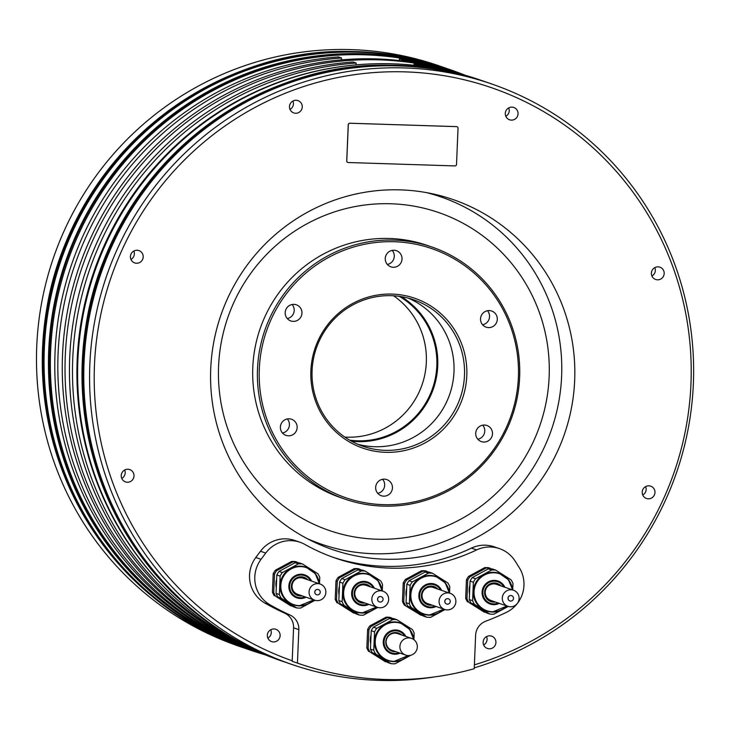 <?xml version="1.0" encoding="UTF-8"?>
<svg xmlns="http://www.w3.org/2000/svg" width="730" height="730" viewBox="0 0 730 730"><rect width="100%" height="100%" fill="white"/><g stroke="black" fill="none" stroke-linecap="round" stroke-linejoin="round"><path stroke-width="1.09" d="M422.223 615.354A22.165 21.772 -71 0 1 420.973 615.235L404.347 605.079L420.973 615.235M405.634 605.517A22.165 21.772 -71 0 1 403.736 601.867L404.511 583.434L403.225 582.996L402.449 601.42A22.165 21.772 109 0 0 404.347 605.079M476.644 549.927A31.007 30.45 -71 0 1 499.448 548.613A31.007 30.45 -71 0 1 515.052 560.978L519.194 567.511A31.007 30.45 -71 0 1 523.967 585.433A31.007 30.45 -71 0 1 506.301 612.397A261.997 257.288 -71 0 1 485.678 621.239A15.503 15.22 109 0 0 475.622 635.246L474.226 668.716A303.853 298.397 -71 0 1 298.889 663.597A303.853 298.397 -71 0 1 297.438 663.095L298.835 629.625A15.503 15.22 109 0 0 289.983 615.016A261.997 257.288 -71 0 1 270.155 604.887A31.007 30.45 -71 0 1 254.797 576.873A31.007 30.45 -71 0 1 261.057 559.308L265.738 553.048A31.007 30.45 -71 0 1 300.066 542.271A31.007 30.45 -71 0 1 304.957 544.47A192.236 188.778 109 0 0 335.28 558.076A192.236 188.778 109 0 0 476.644 549.927L471.398 548.12A192.236 188.778 -71 0 1 332.661 557.154M499.448 548.613L494.192 546.807A31.007 30.45 109 0 0 471.398 548.12M300.066 542.271L294.81 540.465A31.007 30.45 109 0 0 260.482 551.241L255.801 557.492A31.007 30.45 109 0 0 249.541 575.058A31.007 30.45 109 0 0 264.899 603.071A261.997 257.288 109 0 0 284.727 613.209A15.503 15.22 -71 0 1 293.579 627.809L292.201 660.778A303.379 297.931 -71 0 1 99.736 319.795A303.379 297.931 -71 0 1 405.396 71.887A303.379 297.931 -71 0 1 689.166 335.736A303.379 297.931 -71 0 1 474.381 664.838M273.458 641.944A6.515 6.397 109 0 0 275.858 629.287A6.515 6.397 109 0 0 267.445 634.288A6.515 6.397 109 0 0 273.458 641.944M127.367 482.238A6.515 6.397 109 0 0 129.757 469.591A6.515 6.397 109 0 0 121.344 474.591A6.515 6.397 109 0 0 127.367 482.238M136.537 263.256A6.515 6.397 109 0 0 138.937 250.6A6.515 6.397 109 0 0 130.524 255.6A6.515 6.397 109 0 0 136.537 263.256M295.623 113.26A6.515 6.397 109 0 0 298.013 100.612A6.515 6.397 109 0 0 289.6 105.613A6.515 6.397 109 0 0 295.623 113.26M511.411 120.121A6.515 6.397 109 0 0 513.811 107.474A6.515 6.397 109 0 0 505.397 112.475A6.515 6.397 109 0 0 511.411 120.121M657.511 279.827A6.515 6.397 109 0 0 659.911 267.171A6.515 6.397 109 0 0 651.498 272.171A6.515 6.397 109 0 0 657.511 279.827M648.331 498.809A6.515 6.397 109 0 0 650.731 486.162A6.515 6.397 109 0 0 642.318 491.162A6.515 6.397 109 0 0 648.331 498.809M489.255 648.806A6.515 6.397 109 0 0 491.655 636.149A6.515 6.397 109 0 0 483.242 641.15A6.515 6.397 109 0 0 489.255 648.806M456.98 126.71A1.551 1.524 109 0 0 456.515 126.618L349.834 123.224A1.551 1.524 109 0 0 348.246 124.721L346.723 160.91A1.551 1.524 109 0 0 347.772 162.434L347.799 162.443A1.551 1.524 -71 0 1 346.777 160.929L348.301 124.739A1.551 1.524 -71 0 1 349.889 123.242L456.569 126.637A1.551 1.524 -71 0 1 458.029 128.225L456.515 164.423A1.551 1.524 -71 0 1 454.927 165.92L348.237 162.525A1.551 1.524 -71 0 1 347.799 162.443M400.451 189.873A185.101 181.779 109 0 0 213.853 341.649A185.101 181.779 109 0 0 332.351 549.526A185.101 181.779 109 0 0 384.975 559.198A185.101 181.779 109 0 0 571.563 407.422A185.101 181.779 109 0 0 453.065 199.555A185.101 181.779 109 0 0 400.451 189.873M292.201 660.778L292.183 661.28L297.438 663.095M292.183 661.28A303.853 298.397 109 0 0 293.633 661.791L298.889 663.597M434.313 676.947A306.956 301.444 -71 0 1 378.77 680.378A306.956 301.444 -71 0 1 291.516 664.337A306.956 301.444 -71 0 1 95.01 319.621A306.956 301.444 -71 0 1 404.438 67.936A306.956 301.444 -71 0 1 491.692 83.977A306.956 301.444 -71 0 1 693.5 380.011A306.956 301.444 -71 0 1 474.263 667.877M491.692 83.977L485.888 81.97A306.956 301.444 109 0 0 398.635 65.928A306.956 301.444 109 0 0 89.206 317.614A306.956 301.444 109 0 0 285.713 662.338L291.516 664.337M284.216 661.818A306.956 301.444 -71 0 1 283.943 661.727A306.956 301.444 -71 0 1 87.436 317.002A306.956 301.444 -71 0 1 396.865 65.317A306.956 301.444 -71 0 1 484.118 81.358A306.956 301.444 -71 0 1 484.392 81.459M484.118 81.358L479.72 79.844A306.956 301.444 109 0 0 392.466 63.802A306.956 301.444 109 0 0 83.037 315.488A306.956 301.444 109 0 0 279.544 660.203L283.943 661.727M342.297 66.439A306.335 300.833 109 0 0 93.942 271.487A306.335 300.833 109 0 0 163.082 586.044M417.104 65.609L417.131 64.988A306.335 300.833 -71 0 1 447.599 70.755M248.656 647.565A306.335 300.833 -71 0 1 77.617 315.223A306.335 300.833 -71 0 1 356.167 63.045L356.094 64.87M417.131 64.988L414.092 63.939L414.029 65.271M256.787 651.288A306.335 300.833 109 0 1 73.52 320.269A306.335 300.833 109 0 1 353.128 61.995L356.167 63.045M456.305 72.836A306.335 300.833 109 0 0 414.092 63.939M260.747 652.994A306.335 300.833 -71 0 1 71.047 307.969A306.335 300.833 -71 0 1 379.253 59.869A306.335 300.833 -71 0 1 460.475 73.931M402.431 60.882L402.476 59.933A306.335 300.833 -71 0 1 459.134 73.401A306.335 300.833 -71 0 1 461.278 74.15A306.335 300.833 109 0 0 376.488 58.92A306.335 300.833 109 0 0 67.917 308.881A306.335 300.833 109 0 0 261.495 653.313M261.513 653.323A306.335 300.833 -71 0 1 259.369 652.593A306.335 300.833 -71 0 1 60.754 323.883A306.335 300.833 -71 0 1 341.512 57.989L341.43 59.869M402.476 59.933L399.429 58.884L399.365 60.535M259.369 652.593L256.321 651.543A306.335 300.833 109 0 1 57.706 322.833A306.335 300.833 109 0 1 338.474 56.94L341.512 57.989M459.134 73.401L456.095 72.352A306.335 300.833 109 0 0 399.429 58.884M254.113 650.768A306.335 300.833 -71 0 1 251.896 650.019A306.335 300.833 -71 0 1 55.79 305.998A306.335 300.833 -71 0 1 364.589 54.814A306.335 300.833 -71 0 1 451.669 70.828A306.335 300.833 -71 0 1 453.877 71.595M451.669 70.828L450.565 70.445A306.335 300.833 109 0 0 363.485 54.431A306.335 300.833 109 0 0 54.686 305.615A306.335 300.833 109 0 0 250.791 649.636L251.896 650.019M265.099 654.801A306.956 301.444 -71 0 1 250.399 650.156A306.956 301.444 -71 0 1 53.892 305.441A306.956 301.444 -71 0 1 363.321 53.746A306.956 301.444 -71 0 1 450.574 69.797A306.956 301.444 -71 0 1 465.01 75.199M450.574 69.797L446.176 68.273A306.956 301.444 109 0 0 358.923 52.232A306.956 301.444 109 0 0 49.494 303.917A306.956 301.444 109 0 0 246.001 648.642L250.399 650.156M244.504 648.121A306.956 301.444 -71 0 1 244.231 648.03A306.956 301.444 -71 0 1 47.724 303.306A306.956 301.444 -71 0 1 357.152 51.62A306.956 301.444 -71 0 1 444.406 67.662A306.956 301.444 -71 0 1 444.679 67.762M444.406 67.662L438.602 65.663A306.956 301.444 109 0 0 351.349 49.622A306.956 301.444 109 0 0 41.92 301.308A306.956 301.444 109 0 0 238.427 646.023L244.231 648.03M270.757 629.725A6.515 6.397 -71 0 1 267.864 638.111M124.657 470.029A6.515 6.397 -71 0 1 121.764 478.415M133.836 251.038A6.515 6.397 -71 0 1 130.944 259.424M292.912 101.05A6.515 6.397 -71 0 1 290.02 109.436M508.71 107.912A6.515 6.397 -71 0 1 505.817 116.298M654.81 267.609A6.515 6.397 -71 0 1 651.917 275.995M645.63 486.6A6.515 6.397 -71 0 1 642.738 494.986M486.554 636.587A6.515 6.397 -71 0 1 483.661 644.973M292.21 606.082A22.165 21.772 -71 0 1 290.96 605.964L275.612 596.246A22.165 21.772 -71 0 1 273.723 592.587L274.498 574.163L273.212 573.716L272.436 592.149A22.165 21.772 109 0 0 274.334 595.808M290.96 605.964L275.612 596.246M272.436 592.149L273.723 592.587M275.402 570.194L276.688 570.641L292.803 561.927L291.516 561.48L275.402 570.194A22.165 21.772 109 0 0 273.212 573.716M292.803 561.927A22.165 21.772 -71 0 1 296.891 562.054L295.604 561.607A22.165 21.772 109 0 0 291.516 561.48M296.891 562.054L297.959 562.73M274.498 574.163A22.165 21.772 -71 0 1 276.688 570.641M276.643 579.118A18.287 17.958 109 0 0 276.278 587.787M276.488 582.951A19.847 19.491 109 0 0 276.387 585.195M302.53 563.998L299.209 562.857A22.165 21.772 109 0 0 295.121 562.72L279.015 571.435A22.165 21.772 109 0 0 276.816 574.966L276.049 593.39A22.165 21.772 109 0 0 277.938 597.049L293.277 606.758L296.599 607.908L281.26 598.189A22.165 21.772 -71 0 1 279.362 594.539L280.137 576.107A22.165 21.772 -71 0 1 282.327 572.585L298.442 563.87A22.165 21.772 -71 0 1 302.53 563.998L317.869 573.716A22.165 21.772 -71 0 1 319.758 577.366L319.494 583.808M315.004 600.288L300.687 608.035A22.174 21.772 -71 0 1 296.599 607.908M300.395 566.161A19.847 19.491 109 0 0 293.095 604.714L293.469 604.841A19.847 19.491 -71 0 1 301.992 566.361A19.847 19.491 -71 0 1 319.357 583.763L315.26 573.616L306.034 567.192A19.847 19.491 109 0 0 300.395 566.161M281.26 598.189L277.938 597.049M276.049 593.39L279.362 594.539M280.137 576.107L276.816 574.966M279.015 571.435L282.327 572.585M298.442 563.87L295.121 562.72M307.731 579.748A9.609 9.435 109 0 0 291.498 584.986A9.609 9.435 109 0 0 302.174 595.872M301.955 595.799A9.609 9.435 -71 0 1 297.594 595.443M303.863 577.266A9.609 9.435 -71 0 1 307.512 579.675M320.26 584.073L303.169 578.178A8.523 8.377 109 0 0 292.155 584.721A8.523 8.377 109 0 0 297.612 594.302L314.703 600.197A8.523 8.377 -71 0 1 317.842 583.626A8.523 8.377 -71 0 1 325.717 593.645A8.523 8.377 -71 0 1 314.703 600.197M318.408 589.53A2.756 2.71 109 0 0 314.812 591.647A2.756 2.71 109 0 0 316.61 594.749M317.422 594.904A2.756 2.71 -71 0 1 314.867 591.665A2.756 2.71 -71 0 1 318.435 589.548A2.756 2.71 -71 0 1 317.422 594.904M354.99 613.218A22.165 21.772 -71 0 1 353.74 613.1L338.401 603.381A22.165 21.772 -71 0 1 336.503 599.722L337.278 581.299L335.992 580.852L335.216 599.284A22.165 21.772 109 0 0 337.114 602.934M353.74 613.1L338.401 603.381M335.216 599.284L336.503 599.722M338.182 577.33L339.468 577.768L355.583 569.062L354.296 568.615L338.182 577.33A22.165 21.772 109 0 0 335.992 580.852M355.583 569.062A22.165 21.772 -71 0 1 359.671 569.19L358.384 568.743A22.165 21.772 109 0 0 354.296 568.615M359.671 569.19L360.739 569.865M337.278 581.299A22.165 21.772 -71 0 1 339.468 577.768M339.423 586.254A18.287 17.958 109 0 0 339.067 594.923M339.267 590.086A19.847 19.491 109 0 0 339.167 592.331M365.31 571.134L361.989 569.993A22.165 21.772 109 0 0 357.91 569.856L341.795 578.571A22.165 21.772 109 0 0 339.596 582.102L338.829 600.525A22.165 21.772 109 0 0 340.718 604.184L356.058 613.894L359.379 615.043L344.04 605.325A22.165 21.772 -71 0 1 342.142 601.675L342.918 583.243A22.165 21.772 -71 0 1 345.117 579.72L361.222 571.006A22.165 21.772 -71 0 1 365.31 571.134L380.649 580.852A22.165 21.772 -71 0 1 382.547 584.502L382.274 590.944M377.784 607.424L363.467 615.171A22.174 21.772 -71 0 1 359.379 615.043M363.175 573.287A19.847 19.491 109 0 0 355.875 611.849L356.249 611.977A19.847 19.491 -71 0 1 364.781 573.497A19.847 19.491 -71 0 1 382.137 590.898L378.04 580.752L368.814 574.327A19.847 19.491 109 0 0 363.175 573.287M344.04 605.325L340.718 604.184M338.829 600.525L342.142 601.675M342.918 583.243L339.596 582.102M341.795 578.571L345.117 579.72M361.222 571.006L357.91 569.856M370.512 586.883A9.609 9.435 109 0 0 354.278 592.112A9.609 9.435 109 0 0 364.954 603.007M364.735 602.934A9.609 9.435 -71 0 1 360.374 602.578M366.642 584.402A9.609 9.435 -71 0 1 370.293 586.811M383.04 591.209L365.958 585.314A8.523 8.377 109 0 0 354.935 591.857A8.523 8.377 109 0 0 360.392 601.438L377.483 607.333A8.523 8.377 -71 0 1 380.622 590.762A8.523 8.377 -71 0 1 388.506 600.781A8.523 8.377 -71 0 1 377.483 607.333M380.376 596.519A2.756 2.71 109 0 0 379.39 601.885L379.418 601.894A2.756 2.71 -71 0 1 380.43 596.538A2.756 2.71 -71 0 1 381.215 596.675A2.756 2.71 109 0 0 380.376 596.519M381.16 596.656L381.215 596.675A2.756 2.71 -71 0 1 380.202 602.04A2.756 2.71 -71 0 1 379.418 601.894M404.511 583.434A22.165 21.772 -71 0 1 406.701 579.912L422.816 571.198A22.165 21.772 -71 0 1 426.904 571.325L427.972 572.001M406.656 588.389A18.287 17.958 109 0 0 406.3 597.058M402.449 601.42L403.736 601.867M422.816 571.198L421.529 570.75L405.415 579.465A22.165 21.772 109 0 0 403.225 582.996M405.415 579.465L406.701 579.912M426.904 571.325L425.617 570.887A22.165 21.772 109 0 0 421.529 570.75M406.5 592.222A19.847 19.491 109 0 0 406.4 594.466M432.543 573.269L429.222 572.128A22.165 21.772 109 0 0 425.143 572.001L409.028 580.715A22.165 21.772 109 0 0 406.829 584.237L406.062 602.661A22.165 21.772 109 0 0 407.951 606.32L423.291 616.038L426.612 617.178L411.273 607.47A22.165 21.772 -71 0 1 409.375 603.81L410.151 585.378A22.165 21.772 -71 0 1 412.34 581.856L428.455 573.141A22.165 21.772 -71 0 1 432.543 573.269L447.882 582.987A22.165 21.772 -71 0 1 449.78 586.646L449.507 593.079M445.017 609.568L430.7 617.306A22.174 21.772 -71 0 1 426.612 617.178M430.408 575.432A19.847 19.491 109 0 0 423.108 613.985L423.482 614.112A19.847 19.491 -71 0 1 432.005 575.642A19.847 19.491 -71 0 1 449.37 593.034L445.273 582.896L436.047 576.463A19.847 19.491 109 0 0 430.408 575.432M411.273 607.47L407.951 606.32M406.062 602.661L409.375 603.81M410.151 585.378L406.829 584.237M409.028 580.715L412.34 581.856M428.455 573.141L425.143 572.001M437.745 589.028A9.609 9.435 109 0 0 421.511 594.256A9.609 9.435 109 0 0 432.187 605.143M431.968 605.07A9.609 9.435 -71 0 1 427.607 604.714M433.875 586.537A9.609 9.435 -71 0 1 437.526 588.946M450.273 593.344L433.191 587.449A8.523 8.377 109 0 0 422.168 594.001A8.523 8.377 109 0 0 427.625 603.573L444.716 609.468A8.523 8.377 -71 0 1 447.855 592.897A8.523 8.377 -71 0 1 455.739 602.925A8.523 8.377 -71 0 1 444.716 609.468M448.421 598.81A2.756 2.71 109 0 0 444.835 600.918A2.756 2.71 109 0 0 446.623 604.02M447.435 604.175A2.756 2.71 -71 0 1 444.889 600.936A2.756 2.71 -71 0 1 448.448 598.819A2.756 2.71 -71 0 1 447.435 604.175M485.432 612.233A22.165 21.772 -71 0 1 484.182 612.105L468.842 602.396A22.165 21.772 -71 0 1 466.954 598.737L467.72 580.313L466.434 579.866L465.667 598.29A22.165 21.772 109 0 0 467.556 601.949M484.182 612.105L468.842 602.396M465.667 598.29L466.954 598.737M468.633 576.335L469.919 576.782L486.025 568.068L484.738 567.63L468.633 576.335A22.165 21.772 109 0 0 466.434 579.866M486.025 568.068A22.165 21.772 -71 0 1 490.113 568.195L488.826 567.758A22.165 21.772 109 0 0 484.738 567.63M490.113 568.195L491.19 568.88M467.72 580.313A22.165 21.772 -71 0 1 469.919 576.782M469.874 585.259A18.287 17.958 109 0 0 469.509 593.937M469.709 589.101A19.847 19.491 109 0 0 469.618 591.346M495.752 570.148L492.44 568.998A22.165 21.772 109 0 0 488.352 568.871L472.237 577.585A22.165 21.772 109 0 0 470.047 581.107L469.271 599.54A22.165 21.772 109 0 0 471.169 603.19L486.508 612.908L489.821 614.049L474.482 604.34A22.165 21.772 -71 0 1 472.593 600.68L473.359 582.257A22.165 21.772 -71 0 1 475.558 578.726L491.673 570.011A22.165 21.772 -71 0 1 495.752 570.148L511.091 579.857A22.165 21.772 -71 0 1 512.989 583.516L512.716 589.949M508.235 606.438L493.909 614.186A22.174 21.772 -71 0 1 489.821 614.049M512.597 589.913L508.481 579.766L499.256 573.342A19.847 19.491 109 0 0 473.505 589.183A19.847 19.491 109 0 0 486.317 610.855L486.7 610.992A19.847 19.491 -71 0 1 495.223 572.512A19.847 19.491 -71 0 1 512.588 589.904M474.482 604.34L471.169 603.19M469.271 599.54L472.593 600.68M473.359 582.257L470.047 581.107M472.237 577.585L475.558 578.726M491.673 570.011L488.352 568.871M500.962 585.898A9.609 9.435 109 0 0 484.72 591.127A9.609 9.435 109 0 0 495.396 602.022M495.177 601.94A9.609 9.435 -71 0 1 490.815 601.584M497.084 583.416A9.609 9.435 -71 0 1 500.743 585.825M513.491 590.214L496.4 584.328A8.523 8.377 109 0 0 485.377 590.871A8.523 8.377 109 0 0 490.843 600.443L507.925 606.338A8.523 8.377 -71 0 1 511.064 589.776A8.523 8.377 -71 0 1 518.948 599.795A8.523 8.377 -71 0 1 507.925 606.338M511.639 595.68A2.756 2.71 109 0 0 508.043 597.788A2.756 2.71 109 0 0 509.841 600.899M510.644 601.055A2.756 2.71 -71 0 1 508.098 597.806A2.756 2.71 -71 0 1 511.666 595.689A2.756 2.71 -71 0 1 510.644 601.055M386.617 661.827A22.165 21.772 -71 0 1 385.358 661.699L370.019 651.99A22.165 21.772 -71 0 1 368.13 648.331L368.905 629.908L367.619 629.461L366.843 647.884A22.165 21.772 109 0 0 368.732 651.543M385.358 661.699L370.019 651.99M366.843 647.884L368.13 648.331M369.809 625.929L371.096 626.377L387.21 617.662L385.924 617.224L369.809 625.929A22.165 21.772 109 0 0 367.619 629.461M387.21 617.662A22.165 21.772 -71 0 1 391.298 617.79L390.012 617.352A22.165 21.772 109 0 0 385.924 617.224M391.298 617.79L392.366 618.474M368.905 629.908A22.165 21.772 -71 0 1 371.096 626.377M371.05 634.854A18.287 17.958 109 0 0 370.685 643.531M370.886 638.695A19.847 19.491 109 0 0 370.794 640.94M396.938 619.743L393.616 618.593A22.165 21.772 109 0 0 389.528 618.465L373.422 627.18A22.165 21.772 109 0 0 371.223 630.702L370.448 649.134A22.165 21.772 109 0 0 372.346 652.784L387.685 662.502L391.006 663.643L375.667 653.934A22.165 21.772 -71 0 1 373.769 650.275L374.545 631.851A22.165 21.772 -71 0 1 376.735 628.32L392.849 619.606A22.165 21.772 -71 0 1 396.938 619.743L412.277 629.452A22.165 21.772 -71 0 1 414.166 633.111L413.892 639.672M410.871 655.239L395.085 663.78A22.174 21.772 -71 0 1 391.006 663.643M394.802 621.896A19.847 19.491 109 0 0 387.502 660.449L387.876 660.586A19.847 19.491 -71 0 1 396.399 622.106A19.847 19.491 -71 0 1 413.773 639.58L409.685 629.388L400.441 622.936A19.847 19.491 109 0 0 394.802 621.896M375.667 653.934L372.346 652.784M370.448 649.134L373.769 650.275M374.545 631.851L371.223 630.702M373.422 627.18L376.735 628.32M392.849 619.606L389.528 618.465M401.637 634.99A9.609 9.435 109 0 0 385.905 640.721A9.609 9.435 109 0 0 395.87 651.698M395.651 651.616A9.609 9.435 -71 0 1 392.001 651.178M398.261 633.01A9.609 9.435 -71 0 1 401.409 634.908M411.51 638.394L397.677 633.622A8.833 8.678 109 0 0 386.261 640.411A8.833 8.678 109 0 0 391.919 650.33L405.743 655.102A8.833 8.678 -71 0 1 408.992 637.929A8.833 8.678 -71 0 1 417.168 648.322A8.833 8.678 -71 0 1 405.743 655.102M394.346 241.74A131.774 129.411 -71 0 1 518.382 377.319A131.774 129.411 -71 0 1 383.332 504.658A131.774 129.411 -71 0 1 259.296 369.079A131.774 129.411 -71 0 1 394.346 241.74M392.156 294.09A79.305 77.882 109 0 0 310.88 370.721A79.305 77.882 109 0 0 385.522 452.317A79.305 77.882 109 0 0 466.798 375.685A79.305 77.882 109 0 0 392.156 294.09M383.688 496.154A8.523 8.377 109 0 0 386.827 479.592A8.523 8.377 109 0 0 375.804 486.134A8.523 8.377 109 0 0 383.688 496.154M491.19 438.018A8.523 8.377 109 0 0 486.892 425.471A8.523 8.377 109 0 0 477.028 429.048A8.523 8.377 109 0 0 481.335 441.595A8.523 8.377 109 0 0 491.19 438.018M496.345 315.059A8.523 8.377 109 0 0 482.567 313.59A8.523 8.377 109 0 0 486.125 327.149A8.523 8.377 109 0 0 496.345 315.059M393.99 250.253A8.523 8.377 109 0 0 390.86 266.815A8.523 8.377 109 0 0 401.874 260.272A8.523 8.377 109 0 0 393.99 250.253M286.488 308.388A8.523 8.377 109 0 0 290.786 320.935A8.523 8.377 109 0 0 300.651 317.358A8.523 8.377 109 0 0 296.353 304.812A8.523 8.377 109 0 0 286.488 308.388M281.333 431.339A8.523 8.377 109 0 0 295.112 432.817A8.523 8.377 109 0 0 291.553 419.257A8.523 8.377 109 0 0 281.333 431.339M519.632 377.273A133.325 130.925 -71 0 1 382.985 506.118A133.325 130.925 -71 0 1 345.089 499.147A133.325 130.925 -71 0 1 257.498 368.942A133.325 130.925 -71 0 1 394.136 240.097A133.325 130.925 -71 0 1 432.032 247.068A133.325 130.925 -71 0 1 519.632 377.273M432.032 247.068L427.333 245.444A133.325 130.925 109 0 0 389.437 238.482A133.325 130.925 109 0 0 255.044 347.799A133.325 130.925 109 0 0 340.39 497.522L345.089 499.147M376.835 539.214A168.128 165.108 -71 0 1 218.58 366.232A168.128 165.108 -71 0 1 390.888 203.761A168.128 165.108 -71 0 1 549.142 376.744A168.128 165.108 -71 0 1 376.835 539.214M426.42 192.601A183.632 180.337 -71 0 1 440.975 196.936A183.632 180.337 -71 0 1 558.523 403.161A183.632 180.337 -71 0 1 373.422 553.723A183.632 180.337 -71 0 1 321.218 544.124A183.632 180.337 -71 0 1 307.093 538.567M393.579 295.778A77.517 76.121 -71 0 1 422.424 383.679A77.517 76.121 -71 0 1 346.887 437.179A77.517 76.121 -71 0 1 344.834 437.087M349.652 440.154A77.517 76.121 109 0 0 357.39 440.801A77.517 76.121 109 0 0 433.793 384.527A77.517 76.121 109 0 0 399.264 296.334M401.345 296.645A78.292 76.887 -71 0 1 434.396 385.677A78.292 76.887 -71 0 1 357.499 441.623A78.292 76.887 -71 0 1 351.495 441.194M408.243 298.114A77.517 76.121 -71 0 1 452.098 385.933A77.517 76.121 -71 0 1 374.536 446.714A77.517 76.121 -71 0 1 357.828 444.278M385.048 450.337A77.517 76.121 109 0 0 463.185 386.781A77.517 76.121 109 0 0 413.563 299.738A77.517 76.121 109 0 0 391.526 295.687A77.517 76.121 109 0 0 313.389 359.242A77.517 76.121 109 0 0 363.011 446.285A77.517 76.121 109 0 0 385.048 450.337M382.593 479.281A8.523 8.377 -71 0 1 377.748 493.343M482.667 425.17A8.523 8.377 -71 0 1 477.812 439.232M487.458 310.715A8.523 8.377 -71 0 1 482.612 324.777M392.192 250.39A8.523 8.377 -71 0 1 387.338 264.452M292.119 304.51A8.523 8.377 -71 0 1 287.273 318.572M287.328 418.956A8.523 8.377 -71 0 1 282.474 433.018M265.738 553.048L260.482 551.241M255.801 557.492L261.057 559.308M270.155 604.887L264.899 603.071M289.983 615.016L284.727 613.209M298.835 629.625L293.579 627.809M285.43 662.238A306.956 301.444 -71 0 1 285.156 662.146A306.956 301.444 -71 0 1 88.649 317.422A306.956 301.444 -71 0 1 398.078 65.737A306.956 301.444 -71 0 1 485.331 81.778L484.665 81.55A306.956 301.444 109 0 0 397.412 65.508A306.956 301.444 109 0 0 87.992 317.194A306.956 301.444 109 0 0 284.49 661.918L285.43 662.238M358.366 52.04A306.956 301.444 -71 0 1 445.619 68.082L444.962 67.853A306.956 301.444 109 0 0 357.709 51.812A306.956 301.444 109 0 0 48.28 303.498A306.956 301.444 109 0 0 244.787 648.222L245.444 648.45A306.956 301.444 -71 0 1 48.947 303.726A306.956 301.444 -71 0 1 358.366 52.04M299.108 605.882A19.847 19.491 -71 0 1 293.469 604.841L299.118 605.882A19.847 19.491 -71 0 0 313.8 599.877L299.118 605.882M319.129 583.681A19.537 19.181 109 0 0 280.831 585.506A19.537 19.181 109 0 0 313.571 599.805M306.052 597.213A12.145 11.926 -71 0 1 288.843 586.382A12.145 11.926 -71 0 1 311.61 581.089M305.04 596.866A11.37 11.169 -71 0 1 289.646 586.391A11.37 11.169 -71 0 1 310.606 580.742M376.589 607.022L361.898 613.017A19.847 19.491 -71 0 1 356.249 611.977L361.898 613.017A19.847 19.491 -71 0 0 376.58 607.013M381.918 590.816A19.537 19.181 109 0 0 343.62 592.641A19.537 19.181 109 0 0 376.351 606.94M368.832 604.349A12.145 11.926 -71 0 1 351.632 593.517A12.145 11.926 -71 0 1 374.39 588.225M367.82 603.993A11.37 11.169 -71 0 1 352.426 593.527A11.37 11.169 -71 0 1 373.386 587.878M443.822 609.158L429.13 615.153A19.847 19.491 -71 0 1 423.482 614.112L429.13 615.153A19.847 19.491 -71 0 0 443.813 609.158M449.151 592.961A19.537 19.181 109 0 0 410.853 594.777A19.537 19.181 109 0 0 443.584 609.076M436.065 606.484A12.145 11.926 -71 0 1 418.856 595.653A12.145 11.926 -71 0 1 441.623 590.36M435.053 606.137A11.37 11.169 -71 0 1 419.659 595.662A11.37 11.169 -71 0 1 440.619 590.013M492.339 612.023A19.847 19.491 -71 0 1 486.7 610.992L492.348 612.023A19.847 19.491 -71 0 0 507.022 606.028L492.348 612.023M512.36 589.831A19.537 19.181 109 0 0 474.062 591.647A19.537 19.181 109 0 0 506.802 605.946M499.274 603.354A12.145 11.926 -71 0 1 482.074 592.523A12.145 11.926 -71 0 1 504.841 587.23M498.271 603.007A11.37 11.169 -71 0 1 482.868 592.541A11.37 11.169 -71 0 1 503.828 586.883M393.516 661.617A19.847 19.491 -71 0 1 387.876 660.586L393.525 661.617A19.847 19.491 -71 0 0 408.262 655.567L393.525 661.617M413.536 639.416A19.537 19.181 109 0 0 375.238 641.241A19.537 19.181 109 0 0 407.97 655.549M400.058 653.14A12.145 11.926 -71 0 1 383.25 642.117A12.145 11.926 -71 0 1 405.825 636.432M399.009 652.775A11.37 11.169 -71 0 1 384.053 642.135A11.37 11.169 -71 0 1 404.767 636.067M484.665 81.55C456.405 71.832 427.305 66.485 397.385 65.499C239.549 56.538 90.839 192.674 83.284 352.964C71.522 487.239 158.474 620.783 284.49 661.918M244.787 648.222C118.762 607.086 31.81 473.542 43.581 339.267C51.127 178.978 199.838 42.842 357.673 51.803C387.594 52.788 416.693 58.135 444.962 67.853M440.975 196.936L430.955 193.477M321.218 544.124L311.199 540.674"/></g></svg>
